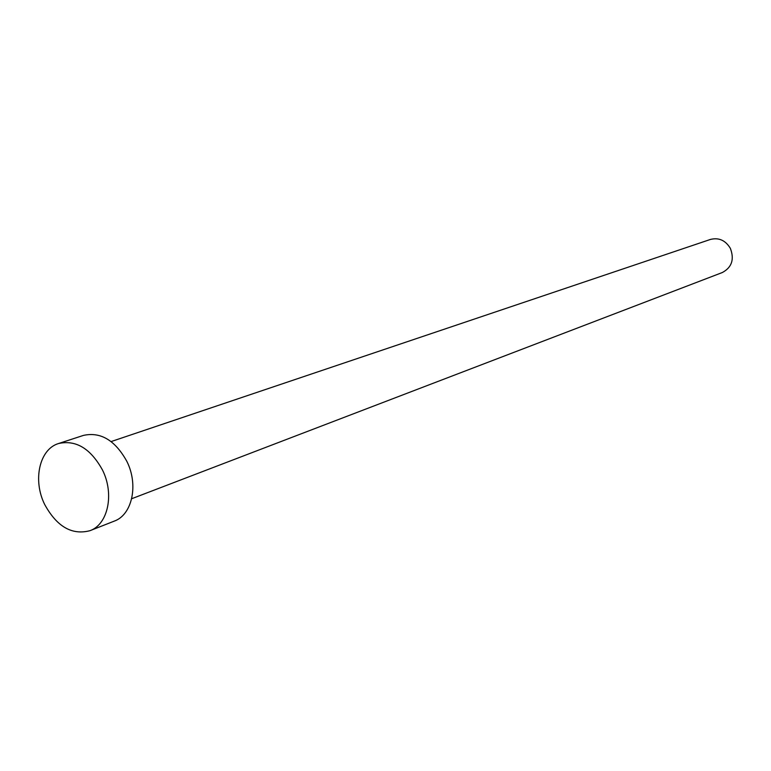 <?xml version="1.0" encoding="UTF-8"?>
<svg xmlns="http://www.w3.org/2000/svg" width="771" height="771" viewBox="0 0 771 771"><rect width="100%" height="100%" fill="white"/><g stroke="black" fill="none" stroke-linecap="round" stroke-linejoin="round"><path stroke-width="1.16" d="M111.111 441.571L710.419 239.444C718.823 237.352 725.472 240.321 730.349 248.339C734.532 259.335 731.852 267.402 722.331 272.529L131.687 498.721M58.615 443.508L83.413 435.413C100.654 431.615 115.139 440.26 126.849 461.357C138.732 484.911 132.198 514.835 114.262 521.119L89.995 530.679C71.973 535.411 56.881 526.689 44.699 504.513C32.546 480.237 39.379 449.108 58.615 443.508C75.982 439.701 90.602 448.539 102.485 470.011C114.542 493.98 108.046 524.367 89.995 530.679"/></g></svg>

